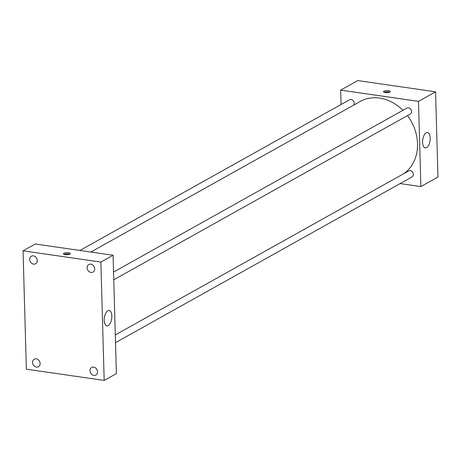 <?xml version="1.0" encoding="UTF-8"?>
<svg xmlns="http://www.w3.org/2000/svg" width="461" height="461" viewBox="0 0 461 461"><rect width="100%" height="100%" fill="white"/><g stroke="black" fill="none" stroke-linecap="round" stroke-linejoin="round"><path stroke-width="0.69" d="M341.071 104.491L340.667 90.12L357.748 80.571L435.57 91.82L437.95 177.036L420.87 186.578L400.119 183.582M402.92 110.312A42.21 34.892 -119.2 0 0 379.645 98.107A42.21 34.892 -119.2 0 0 360.174 101.501L90.852 252.04M403.801 173.67A42.21 34.892 -119.2 0 0 407.507 115.602M340.667 90.12L418.49 101.362L420.87 186.578M115.515 342.661L412.03 176.92A3.429 2.835 -119.2 0 0 413.194 173.44A3.429 2.835 -119.2 0 0 410.267 170.668A3.429 2.835 -119.2 0 0 408.682 170.939L115.296 334.934M353.495 105.235A3.429 2.835 -119.2 0 0 353.864 101.806A3.429 2.835 -119.2 0 0 351.092 99.501A3.429 2.835 -119.2 0 0 349.513 99.772L79.926 250.461M113.544 272.065L406.93 108.07A3.429 2.835 60.8 0 1 411.074 109.678A3.429 2.835 60.8 0 1 410.273 114.051L113.758 279.792M418.49 101.362L435.57 91.82M426.183 132.826A7.762 3.688 -81.8 0 1 427.503 132.543A7.762 3.688 -81.8 0 1 430.044 140.749A7.762 3.688 -81.8 0 1 425.284 147.9A7.762 3.688 -81.8 0 1 422.599 141.037A7.762 3.688 -81.8 0 1 426.183 132.826M385.223 92.586A3.411 1.026 178.4 0 1 383.489 91.745A3.411 1.026 178.4 0 1 386.871 90.621A3.411 1.026 178.4 0 1 390.311 91.555A3.411 1.026 178.4 0 1 385.223 92.586M384.14 92.327A3.411 1.026 178.4 0 1 389.695 92.171M35.249 244.007L113.072 255.256L116.379 373.606L104.18 380.429L26.358 369.18L23.05 250.824L35.249 244.007M23.05 250.824L100.873 262.073L113.072 255.256M65.162 254.662A3.411 1.026 178.4 0 1 63.428 253.815A3.411 1.026 178.4 0 1 66.81 252.697A3.411 1.026 178.4 0 1 70.256 253.625A3.411 1.026 178.4 0 1 65.162 254.662M100.873 262.073L104.18 380.429M104.203 320.314A7.762 3.688 -81.8 0 1 109.124 310.501A7.762 3.688 -81.8 0 1 111.671 318.707A7.762 3.688 -81.8 0 1 106.906 325.864A7.762 3.688 -81.8 0 1 104.203 320.314M97.548 371.808A4.351 3.596 -119.2 0 0 93.646 367.112A4.351 3.596 -119.2 0 0 91.641 367.463A4.351 3.596 -119.2 0 0 90.621 373.012A4.351 3.596 -119.2 0 0 95.882 375.058A4.351 3.596 -119.2 0 0 97.548 371.808M94.672 268.838A4.351 3.596 -119.2 0 0 90.771 264.141A4.351 3.596 -119.2 0 0 88.766 264.493A4.351 3.596 -119.2 0 0 87.746 270.042A4.351 3.596 -119.2 0 0 93.007 272.088A4.351 3.596 -119.2 0 0 94.672 268.838M37.255 260.54A4.351 3.596 -119.2 0 0 33.353 255.849A4.351 3.596 -119.2 0 0 31.348 256.195A4.351 3.596 -119.2 0 0 30.328 261.75A4.351 3.596 -119.2 0 0 35.589 263.79A4.351 3.596 -119.2 0 0 37.255 260.54M40.13 363.51A4.351 3.596 -119.2 0 0 36.229 358.819A4.351 3.596 -119.2 0 0 34.223 359.165A4.351 3.596 -119.2 0 0 33.204 364.72A4.351 3.596 -119.2 0 0 38.465 366.76A4.351 3.596 -119.2 0 0 40.13 363.51M64.079 254.397A3.411 1.026 178.4 0 1 69.634 254.242"/></g></svg>
